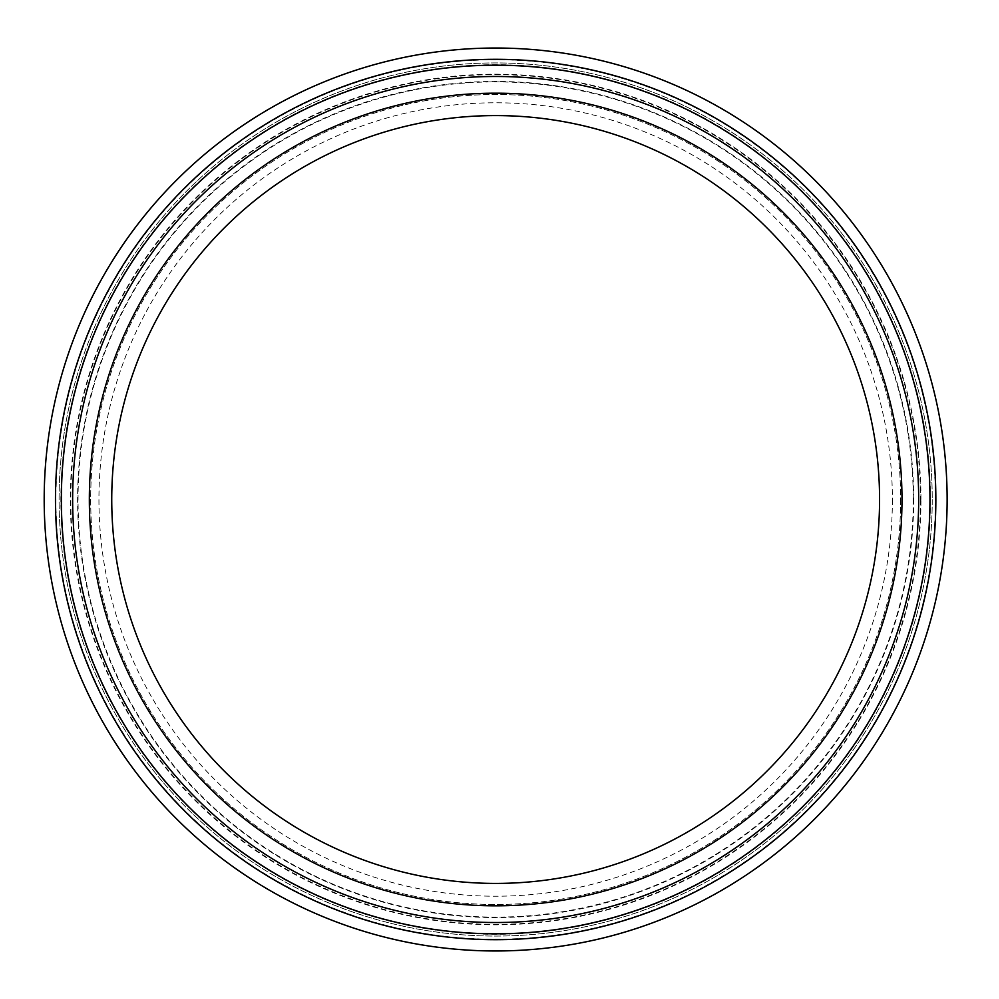 <?xml version="1.0" encoding="UTF-8"?>
<svg xmlns="http://www.w3.org/2000/svg" width="999" height="999" viewBox="0 0 999 999"><rect width="100%" height="100%" fill="white"/><g stroke="black" fill="none" stroke-linecap="round" stroke-linejoin="round"><path stroke-width="0.75" stroke-dasharray="5 3.75" d="M918.68 499.5A423.027 423.027 0 0 0 284.141 133.154A423.027 423.027 0 0 0 284.141 865.846A423.027 423.027 0 0 0 918.68 499.5A423.027 423.027 0 0 1 284.141 865.846A423.027 423.027 0 0 1 284.141 133.154A423.027 423.027 0 0 1 918.68 499.5A423.027 423.027 0 0 1 284.141 865.846A423.027 423.027 0 0 1 284.141 133.154A423.027 423.027 0 0 1 918.68 499.5M932.229 499.5A436.575 436.575 0 0 1 277.372 877.584A436.575 436.575 0 0 1 277.372 121.416A436.575 436.575 0 0 1 932.229 499.5A436.575 436.575 0 0 0 277.372 121.416A436.575 436.575 0 0 0 277.372 877.584A436.575 436.575 0 0 0 932.229 499.5A436.575 436.575 0 0 0 277.372 121.416A436.575 436.575 0 0 0 277.372 877.584A436.575 436.575 0 0 0 932.229 499.5M901.985 499.5A406.331 406.331 0 0 1 292.495 851.385A406.331 406.331 0 0 1 292.495 147.615A406.331 406.331 0 0 1 901.985 499.5A406.331 406.331 0 0 1 292.495 851.385A406.331 406.331 0 0 1 292.495 147.615A406.331 406.331 0 0 1 901.985 499.5A406.331 406.331 0 0 0 292.495 147.615A406.331 406.331 0 0 0 292.495 851.385A406.331 406.331 0 0 0 901.985 499.5M947.127 499.5A451.473 451.473 0 0 1 269.917 890.484A451.473 451.473 0 0 1 269.917 108.516A451.473 451.473 0 0 1 947.127 499.5M900.636 499.5A404.982 404.982 0 0 1 293.169 850.224A404.982 404.982 0 0 1 293.169 148.776A404.982 404.982 0 0 1 900.636 499.5A404.982 404.982 0 0 1 293.169 850.224A404.982 404.982 0 0 1 293.169 148.776A404.982 404.982 0 0 1 900.636 499.5M892.382 499.5A396.715 396.715 0 0 1 297.302 843.069A396.715 396.715 0 0 1 297.302 155.931A396.715 396.715 0 0 1 892.382 499.5M879.57 499.5A383.916 383.916 0 0 1 303.696 831.98A383.916 383.916 0 0 1 303.696 167.02A383.916 383.916 0 0 1 879.57 499.5M930.406 499.5A434.752 434.752 0 0 1 278.284 876.011A434.752 434.752 0 0 1 278.284 122.989A434.752 434.752 0 0 1 930.406 499.5M935.414 499.5A439.747 439.747 0 0 0 275.786 118.669A439.747 439.747 0 0 0 275.786 880.331A439.747 439.747 0 0 0 935.414 499.5M920.953 499.5A425.299 425.299 0 0 0 283.004 131.181A425.299 425.299 0 0 0 283.004 867.819A425.299 425.299 0 0 0 920.953 499.5M913.261 499.5A417.607 417.607 0 0 1 286.85 861.163A417.607 417.607 0 0 1 286.85 137.837A417.607 417.607 0 0 1 913.261 499.5M920.504 499.5A424.85 424.85 0 0 1 283.229 867.432A424.85 424.85 0 0 1 283.229 131.568A424.85 424.85 0 0 1 920.504 499.5M913.71 499.5A418.057 418.057 0 0 0 286.626 137.45A418.057 418.057 0 0 0 286.626 861.55A418.057 418.057 0 0 0 913.71 499.5"/><path stroke-width="1.5" d="M918.68 499.5A423.027 423.027 0 0 1 284.141 865.846A423.027 423.027 0 0 1 284.141 133.154A423.027 423.027 0 0 1 918.68 499.5M901.985 499.5A406.331 406.331 0 0 1 292.495 851.385A406.331 406.331 0 0 1 292.495 147.615A406.331 406.331 0 0 1 901.985 499.5M947.127 499.5A451.473 451.473 0 0 0 269.917 108.516A451.473 451.473 0 0 0 269.917 890.484A451.473 451.473 0 0 0 947.127 499.5A451.473 451.473 0 0 0 269.917 108.516A451.473 451.473 0 0 0 269.917 890.484A451.473 451.473 0 0 0 947.127 499.5M879.57 499.5A383.916 383.916 0 0 1 303.696 831.98A383.916 383.916 0 0 1 303.696 167.02A383.916 383.916 0 0 1 879.57 499.5M929.957 499.5A434.303 434.303 0 0 0 278.509 123.376A434.303 434.303 0 0 0 278.509 875.624A434.303 434.303 0 0 0 929.957 499.5M935.851 499.5A440.197 440.197 0 0 1 275.562 880.718A440.197 440.197 0 0 1 275.562 118.282A440.197 440.197 0 0 1 935.851 499.5"/></g></svg>
